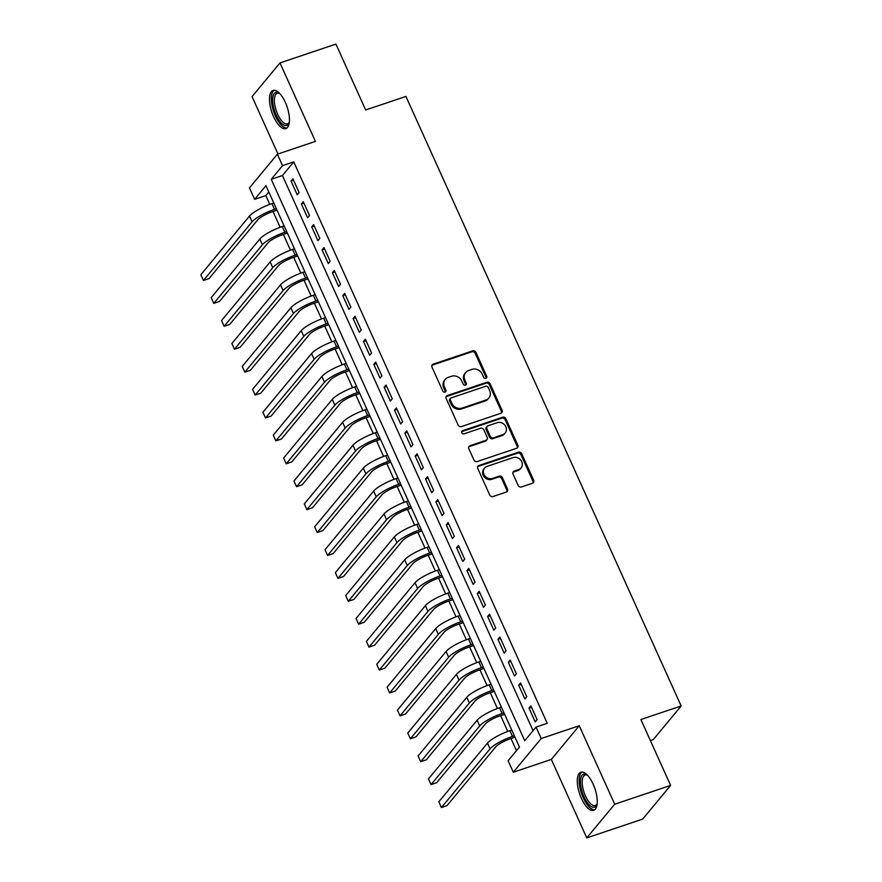 <?xml version="1.0" encoding="UTF-8"?>
<svg xmlns="http://www.w3.org/2000/svg" width="882" height="882" viewBox="0 0 882 882"><rect width="100%" height="100%" fill="white"/><g stroke="black" fill="none" stroke-linecap="round" stroke-linejoin="round"><path stroke-width="1.32" d="M485.883 378.367A1.775 1.577 39.7 0 0 486.71 376.272L475.927 352.381A2.536 2.249 39.7 0 0 472.708 350.871L433.183 364.167A2.536 2.249 39.7 0 0 432.004 367.155L442.786 391.057A1.775 1.577 39.7 0 0 445.697 391.663A1.775 1.577 39.7 0 0 445.862 390.02L444.473 386.922A8.092 7.199 39.7 0 1 445.267 379.392A8.092 7.199 39.7 0 1 448.243 377.364L451.54 376.261A8.092 7.199 39.7 0 1 461.815 381.09L463.215 384.177A1.775 1.577 39.7 0 0 466.291 383.152L464.891 380.054A8.092 7.199 39.7 0 1 465.685 372.524A8.092 7.199 39.7 0 1 468.673 370.495L471.969 369.382A8.092 7.199 39.7 0 1 482.245 374.222L483.645 377.309A1.775 1.577 39.7 0 0 485.883 378.367M486.059 378.301A1.775 1.577 39.7 0 0 485.96 377.187L475.166 353.285A2.536 2.249 39.7 0 0 471.958 351.775L432.423 365.082A2.536 2.249 39.7 0 0 431.937 365.313M445.212 392.038A1.775 1.577 39.7 0 0 445.112 390.924L443.712 387.837L444.473 386.922M465.641 385.169A1.775 1.577 39.7 0 0 465.531 384.056L464.141 380.969L464.891 380.054M593.167 784.175A20.11 8.081 -108.6 0 0 580.874 772.213A20.11 8.081 -108.6 0 0 581.392 798.375A20.11 8.081 -108.6 0 0 593.696 810.326A20.11 8.081 -108.6 0 0 593.167 784.175M285.36 102.444A20.11 8.081 -108.6 0 0 273.056 90.482A20.11 8.081 -108.6 0 0 273.585 116.644A20.11 8.081 -108.6 0 0 285.878 128.607A20.11 8.081 -108.6 0 0 285.36 102.444M518.175 485.464A2.536 2.249 39.7 0 0 521.383 486.974L532.474 483.237A2.536 2.249 39.7 0 0 533.654 480.249L521.681 453.712A2.536 2.249 39.7 0 0 518.462 452.201L478.937 465.498A2.536 2.249 39.7 0 0 477.757 468.485L489.742 495.023A2.536 2.249 39.7 0 0 492.95 496.533L506.345 492.035A2.536 2.249 39.7 0 0 507.525 489.047L502.398 477.68A2.536 2.249 39.7 0 0 499.19 476.17L492.542 478.408A6.769 6.02 39.7 0 1 484.813 475.806A6.769 6.02 39.7 0 1 484.615 468.066A6.769 6.02 39.7 0 1 487.107 466.369L513.137 457.615A6.769 6.02 39.7 0 1 520.865 460.228A6.769 6.02 39.7 0 1 521.064 467.956A6.769 6.02 39.7 0 1 518.561 469.654L514.228 471.109A2.536 2.249 39.7 0 0 513.048 474.097L518.175 485.464M536.047 727.077L541.217 738.532L513.302 772.213L508.12 760.758L519.443 747.098L265.956 185.683L254.633 199.332L249.463 187.877L277.378 154.196L282.56 165.651L271.237 179.311L524.724 740.726L536.047 727.077L547.237 723.317L293.739 161.891L282.56 165.651M277.378 154.196L315.414 141.396L279.98 62.92L335.921 44.1L365.666 109.985L405.94 96.436L681.158 705.975L640.883 719.525L670.629 785.41L614.699 804.219L579.254 725.743L541.217 738.532M500.899 413.283A2.536 2.249 39.7 0 0 502.078 410.295L490.094 383.758A2.536 2.249 39.7 0 0 486.875 382.248L447.35 395.544A2.536 2.249 39.7 0 0 446.171 398.532L458.155 425.069A2.536 2.249 39.7 0 0 461.363 426.579L500.899 413.283M505.882 418.73L517.866 445.278A2.536 2.249 39.7 0 1 516.687 448.265L477.151 461.562A2.536 2.249 39.7 0 1 473.943 460.051L468.816 448.695A2.536 2.249 39.7 0 1 469.996 445.708L486.026 440.305A2.536 2.249 39.7 0 0 487.206 437.318L483.81 429.788A2.536 2.249 39.7 0 0 480.591 428.277L463.899 433.889A1.775 1.577 39.7 0 1 462.477 430.747L502.674 417.219A2.536 2.249 39.7 0 1 505.882 418.73L505.132 419.645L517.117 446.182L517.866 445.278M670.629 785.41L642.702 819.08L586.773 837.9L614.699 804.219M279.98 62.92L252.054 96.59L277.973 153.997M299.13 192.552L292.923 178.803L291.038 181.075L297.245 194.823L299.13 192.552M309.483 215.462L303.276 201.713L301.39 203.996L307.598 217.744L309.483 215.462M319.824 238.383L313.617 224.634L311.732 226.906L317.939 240.654L319.824 238.383M330.177 261.293L323.97 247.544L322.084 249.827L328.291 263.575L330.177 261.293M340.518 284.213L334.311 270.465L332.426 272.736L338.633 286.485L340.518 284.213M350.871 307.123L344.664 293.375L342.778 295.657L348.985 309.406L350.871 307.123M361.212 330.044L355.005 316.296L353.12 318.567L359.327 332.316L361.212 330.044M371.565 352.954L365.357 339.206L363.472 341.488L369.679 355.237L371.565 352.954M381.906 375.875L375.699 362.127L373.814 364.398L380.021 378.146L381.906 375.875M392.258 398.785L386.051 385.037L384.155 387.308L390.373 401.067L392.258 398.785M402.6 421.706L396.393 407.958L394.508 410.229L400.715 423.977L402.6 421.706M412.952 444.616L406.745 430.868L404.849 433.139L411.056 446.887L412.952 444.616M423.294 467.537L417.087 453.778L415.202 456.06L421.409 469.808L423.294 467.537M433.646 490.447L427.428 476.699L425.543 478.97L431.75 492.718L433.646 490.447M443.988 513.368L437.781 499.609L435.895 501.891L442.103 515.639L443.988 513.368M454.329 536.278L448.122 522.53L446.237 524.801L452.444 538.549L454.329 536.278M464.682 559.188L458.475 545.44L456.589 547.722L462.796 561.47L464.682 559.188M475.023 582.109L468.816 568.361L466.931 570.632L473.138 584.38L475.023 582.109M485.376 605.019L479.169 591.271L477.283 593.553L483.49 607.301L485.376 605.019M495.717 627.94L489.51 614.192L487.625 616.463L493.832 630.211L495.717 627.94M506.07 650.85L499.862 637.102L497.977 639.384L504.184 653.132L506.07 650.85M516.411 673.771L510.204 660.023L508.319 662.294L514.526 676.042L516.411 673.771M526.763 696.681L520.556 682.933L518.671 685.215L524.878 698.963L526.763 696.681M293.739 161.891L282.427 175.54L533.07 730.671M529.013 708.125L535.22 721.873L537.105 719.602L530.898 705.854L529.013 708.125L531.537 707.276M268.801 191.978L265.824 195.572L269.793 204.37M273.012 211.493L280.134 227.28M283.354 234.403L290.487 250.201M293.706 257.324L300.828 273.111M304.047 280.233L311.181 296.032M314.389 303.143L321.522 318.942M324.741 326.064L331.875 341.863M335.083 348.974L342.216 364.773M345.435 371.895L352.568 387.694M355.777 394.805L362.91 410.604M366.129 417.726L373.262 433.525M376.471 440.636L383.604 456.435M386.823 463.557L393.956 479.345M397.165 486.467L404.298 502.266M407.517 509.388L414.65 525.176M417.859 532.298L424.992 548.097M428.211 555.219L435.333 571.007M438.552 578.129L445.686 593.928M448.905 601.05L456.027 616.838M459.246 623.96L466.38 639.759M469.588 646.881L476.721 662.669M479.94 669.791L487.073 685.59M490.282 692.712L497.415 708.5M500.634 715.622L507.767 731.421M510.976 738.532L516.466 750.692M650.398 740.604L653.231 739.656L681.158 705.975M579.254 725.743L551.338 759.413L586.773 837.9M551.338 759.413L513.302 772.213M265.824 195.572L254.633 199.332M282.427 175.54L271.237 179.311M291.038 181.075L293.574 180.226M301.39 203.996L303.915 203.136M311.732 226.906L314.268 226.057M322.084 249.827L324.609 248.967M332.426 272.736L334.962 271.888M342.778 295.657L345.303 294.797M353.12 318.567L355.655 317.718M363.472 341.488L365.997 340.628M373.814 364.398L376.338 363.549M384.155 387.308L386.691 386.459M394.508 410.229L397.032 409.38M404.849 433.139L407.385 432.29M415.202 456.06L417.726 455.211M425.543 478.97L428.079 478.121M435.895 501.891L438.42 501.042M446.237 524.801L448.773 523.952M456.589 547.722L459.114 546.873M466.931 570.632L469.467 569.783M477.283 593.553L479.808 592.704M487.625 616.463L490.16 615.614M497.977 639.384L500.502 638.524M508.319 662.294L510.854 661.445M518.671 685.215L521.196 684.355M465.685 372.524L464.935 373.428A8.092 7.199 39.7 0 0 464.141 380.969M445.267 379.392L444.506 380.307A8.092 7.199 39.7 0 0 443.712 387.837M501.384 413.052A2.536 2.249 39.7 0 0 501.318 411.21L489.334 384.662A2.536 2.249 39.7 0 0 486.125 383.152L446.59 396.459A2.536 2.249 39.7 0 0 446.105 396.691M488.132 387.264A1.775 1.577 39.7 0 0 485.883 386.206L451.187 397.881A1.775 1.577 39.7 0 0 450.36 399.976L451.827 403.228A8.092 7.199 39.7 0 0 462.113 408.068L485.828 400.086A8.092 7.199 39.7 0 0 488.815 398.058A8.092 7.199 39.7 0 0 489.609 390.528L488.132 387.264M450.537 398.322L449.776 399.237A1.775 1.577 39.7 0 0 449.6 400.88L450.36 399.976M488.815 398.058L488.055 398.973A8.092 7.199 39.7 0 1 485.078 401.001L461.352 408.972A8.092 7.199 39.7 0 1 451.077 404.143L449.6 400.88M517.172 448.023A2.536 2.249 39.7 0 0 517.117 446.182M486.963 439.677L486.203 440.581A2.536 2.249 39.7 0 1 485.276 441.221L469.246 446.612A2.536 2.249 39.7 0 0 468.75 446.854M505.132 419.645A2.536 2.249 39.7 0 0 501.913 418.134L461.727 431.651A1.775 1.577 39.7 0 0 461.551 431.728M502.663 434.716A6.769 6.02 39.7 0 0 505.154 433.018A6.769 6.02 39.7 0 0 504.956 425.289A6.769 6.02 39.7 0 0 497.228 422.676L488.066 425.763A2.536 2.249 39.7 0 0 486.886 428.751L490.282 436.292A2.536 2.249 39.7 0 0 493.49 437.803L502.663 434.716L501.913 435.62A6.769 6.02 39.7 0 0 504.405 433.922L505.154 433.018M487.129 426.403L486.379 427.307A2.536 2.249 39.7 0 0 486.125 429.666L486.886 428.751M501.913 435.62L492.74 438.707A2.536 2.249 39.7 0 1 489.532 437.196L486.125 429.666M521.064 467.956L520.303 468.871A6.769 6.02 39.7 0 1 517.811 470.558L513.478 472.024A2.536 2.249 39.7 0 0 512.982 472.256M484.615 468.066L483.854 468.981A6.769 6.02 39.7 0 0 484.053 476.71A6.769 6.02 39.7 0 0 491.792 479.323L492.542 478.408M506.83 491.792A2.536 2.249 39.7 0 0 506.775 489.951L501.637 478.595A2.536 2.249 39.7 0 0 498.429 477.085L491.792 479.323M532.971 483.005A2.536 2.249 39.7 0 0 532.904 481.164L520.92 454.616A2.536 2.249 39.7 0 0 517.712 453.105L478.176 466.402A2.536 2.249 39.7 0 0 477.691 466.644M277.003 210.148L272.626 211.614A12.888 2.844 155.7 0 0 257.665 219.927L209.023 278.591L203.433 280.476L252.076 221.812A19.338 4.267 -24.3 0 1 274.511 209.343L276.353 208.725M203.433 280.476L200.842 274.743L249.485 216.079A19.338 4.267 -24.3 0 1 271.921 203.61L273.773 202.992M289.329 122.278A17.397 6.99 71.4 0 1 289.153 122.785A17.397 6.99 71.4 0 1 276.165 115.09A17.397 6.99 71.4 0 1 272.781 97.516A17.397 6.99 71.4 0 1 279.186 93.15A17.397 6.99 71.4 0 1 279.627 93.448M279.726 93.547A16.108 6.472 -108.6 0 0 277.246 93.294A16.108 6.472 -108.6 0 0 277.665 114.252A16.108 6.472 -108.6 0 0 287.521 123.833A16.108 6.472 -108.6 0 0 289.34 122.135M274.225 90.317A19.977 8.026 -108.6 0 0 275.416 115.994A19.977 8.026 -108.6 0 0 286.915 128.033M597.147 803.998A17.397 6.99 71.4 0 1 596.971 804.505A17.397 6.99 71.4 0 1 586.828 801.958A17.397 6.99 71.4 0 1 580.477 780.349A17.397 6.99 71.4 0 1 586.993 774.87A17.397 6.99 71.4 0 1 587.445 775.168M587.533 775.267A16.108 6.472 -108.6 0 0 585.053 775.024A16.108 6.472 -108.6 0 0 582.23 780.735A16.108 6.472 -108.6 0 0 586.42 797.923A16.108 6.472 -108.6 0 0 595.328 805.564A16.108 6.472 -108.6 0 0 597.158 803.866M582.043 772.037A19.977 8.026 -108.6 0 0 579.198 778.817A19.977 8.026 -108.6 0 0 584.005 799.379A19.977 8.026 -108.6 0 0 594.733 809.764M287.345 233.057L282.968 234.535A12.888 2.844 155.7 0 0 268.007 242.848L219.375 301.512L213.775 303.386L262.417 244.733A19.338 4.267 -24.3 0 1 284.864 232.253L286.705 231.635M213.775 303.386L211.195 297.664L259.826 239A19.338 4.267 -24.3 0 1 282.273 226.531L284.114 225.902M297.697 255.978L293.32 257.445A12.888 2.844 155.7 0 0 278.359 265.758L229.717 324.422L224.127 326.307L272.77 267.643A19.338 4.267 -24.3 0 1 295.205 255.174L297.047 254.556M224.127 326.307L221.536 320.574L270.179 261.91A19.338 4.267 -24.3 0 1 292.615 249.441L294.467 248.823M308.038 278.888L303.662 280.366A12.888 2.844 155.7 0 0 288.701 288.679L240.069 347.343L234.469 349.217L283.111 290.553A19.338 4.267 -24.3 0 1 305.547 278.084L307.399 277.466M234.469 349.217L231.889 343.495L280.52 284.831A19.338 4.267 -24.3 0 1 302.967 272.362L304.808 271.733M318.391 301.809L314.014 303.276A12.888 2.844 155.7 0 0 299.053 311.589L250.411 370.253L244.821 372.138L293.452 313.474A19.338 4.267 -24.3 0 1 315.899 301.005L317.74 300.376M244.821 372.138L242.23 366.405L290.873 307.741A19.338 4.267 -24.3 0 1 313.308 295.272L315.161 294.654M328.732 324.719L324.356 326.197A12.888 2.844 155.7 0 0 309.395 334.51L260.752 393.174L255.163 395.048L303.805 336.384A19.338 4.267 -24.3 0 1 326.241 323.915L328.093 323.297M255.163 395.048L252.583 389.326L301.214 330.662A19.338 4.267 -24.3 0 1 323.661 318.193L325.502 317.564M339.085 347.64L334.708 349.107A12.888 2.844 155.7 0 0 319.747 357.419L271.105 416.084L265.515 417.969L314.146 359.305A19.338 4.267 -24.3 0 1 336.593 346.835L338.434 346.207M265.515 417.969L262.924 412.236L311.567 353.572A19.338 4.267 -24.3 0 1 334.002 341.102L335.855 340.485M349.426 370.55L345.049 372.028A12.888 2.844 155.7 0 0 330.089 380.34L281.446 439.004L275.857 440.879L324.499 382.215A19.338 4.267 -24.3 0 1 346.935 369.745L348.787 369.128M275.857 440.879L273.266 435.157L321.908 376.493A19.338 4.267 -24.3 0 1 344.355 364.023L346.196 363.395M359.768 393.471L355.402 394.938A12.888 2.844 155.7 0 0 340.441 403.25L291.799 461.914L286.209 463.8L334.84 405.136A19.338 4.267 -24.3 0 1 357.287 392.666L359.128 392.038M286.209 463.8L283.618 458.067L332.26 399.403A19.338 4.267 -24.3 0 1 354.696 386.933L356.537 386.316M370.12 416.381L365.743 417.859A12.888 2.844 155.7 0 0 350.782 426.171L302.14 484.835L296.55 486.71L345.193 428.046A19.338 4.267 -24.3 0 1 367.629 415.576L369.481 414.959M296.55 486.71L293.96 480.988L342.602 422.324A19.338 4.267 -24.3 0 1 365.049 409.854L366.89 409.226M380.462 439.302L376.096 440.768A12.888 2.844 155.7 0 0 361.135 449.081L312.493 507.745L306.892 509.631L355.534 450.967A19.338 4.267 -24.3 0 1 377.981 438.497L379.822 437.869M306.892 509.631L304.312 503.898L352.954 445.234A19.338 4.267 -24.3 0 1 375.39 432.764L377.231 432.147M390.814 462.212L386.437 463.678A12.888 2.844 155.7 0 0 371.476 472.002L322.834 530.666L317.244 532.541L365.887 473.877A19.338 4.267 -24.3 0 1 388.323 461.407L390.175 460.79M317.244 532.541L314.654 526.819L363.296 468.155A19.338 4.267 -24.3 0 1 385.743 455.674L387.584 455.057M401.156 485.122L396.79 486.599A12.888 2.844 155.7 0 0 381.829 494.912L333.187 553.576L327.586 555.462L376.228 496.798A19.338 4.267 -24.3 0 1 398.675 484.328L400.516 483.7M327.586 555.462L325.006 549.729L373.648 491.065A19.338 4.267 -24.3 0 1 396.084 478.595L397.925 477.978M411.508 508.043L407.131 509.509A12.888 2.844 155.7 0 0 392.17 517.833L343.528 576.486L337.938 578.372L386.581 519.707A19.338 4.267 -24.3 0 1 409.016 507.238L410.858 506.621M337.938 578.372L335.347 572.65L383.99 513.986A19.338 4.267 -24.3 0 1 406.426 501.505L408.278 500.888M421.85 530.953L417.473 532.43A12.888 2.844 155.7 0 0 402.512 540.743L353.88 599.407L348.28 601.292L396.922 542.628A19.338 4.267 -24.3 0 1 419.369 530.148L421.21 529.531M348.28 601.292L345.7 595.559L394.342 536.895A19.338 4.267 -24.3 0 1 416.778 524.426L418.619 523.809M432.202 553.874L427.825 555.34A12.888 2.844 155.7 0 0 412.864 563.664L364.222 622.317L358.632 624.202L407.275 565.538A19.338 4.267 -24.3 0 1 429.71 553.069L431.552 552.452M358.632 624.202L356.041 618.469L404.684 559.816A19.338 4.267 -24.3 0 1 427.12 547.336L428.972 546.719M442.543 576.784L438.167 578.261A12.888 2.844 155.7 0 0 423.206 586.574L374.574 645.238L368.974 647.123L417.616 588.459A19.338 4.267 -24.3 0 1 440.063 575.979L441.904 575.362M368.974 647.123L366.394 641.39L415.025 582.726A19.338 4.267 -24.3 0 1 437.472 570.257L439.313 569.64M452.896 599.705L448.519 601.171A12.888 2.844 155.7 0 0 433.558 609.484L384.916 668.148L379.326 670.033L427.968 611.369A19.338 4.267 -24.3 0 1 450.404 598.9L452.245 598.283M379.326 670.033L376.735 664.3L425.378 605.636A19.338 4.267 -24.3 0 1 447.813 593.167L449.666 592.55M463.237 622.615L458.861 624.092A12.888 2.844 155.7 0 0 443.9 632.405L395.268 691.069L389.668 692.954L438.31 634.29A19.338 4.267 -24.3 0 1 460.746 621.81L462.598 621.193M389.668 692.954L387.088 687.221L435.719 628.557A19.338 4.267 -24.3 0 1 458.166 616.088L460.007 615.46M473.59 645.536L469.213 647.002A12.888 2.844 155.7 0 0 454.252 655.315L405.61 713.979L400.02 715.864L448.651 657.2A19.338 4.267 -24.3 0 1 471.098 644.731L472.939 644.114M400.02 715.864L397.429 710.131L446.072 651.467A19.338 4.267 -24.3 0 1 468.507 638.998L470.36 638.381M483.931 668.446L479.554 669.923A12.888 2.844 155.7 0 0 464.594 678.236L415.951 736.9L410.362 738.774L459.004 680.121A19.338 4.267 -24.3 0 1 481.44 667.641L483.292 667.024M410.362 738.774L407.782 733.052L456.413 674.388A19.338 4.267 -24.3 0 1 478.86 661.919L480.701 661.291M494.284 691.367L489.907 692.833A12.888 2.844 155.7 0 0 474.946 701.146L426.304 759.81L420.714 761.695L469.345 703.031A19.338 4.267 -24.3 0 1 491.792 690.562L493.633 689.944M420.714 761.695L418.123 755.962L466.765 697.298A19.338 4.267 -24.3 0 1 489.201 684.829L491.053 684.212M504.625 714.277L500.248 715.754A12.888 2.844 155.7 0 0 485.287 724.067L436.645 782.731L431.055 784.605L479.698 725.941A19.338 4.267 -24.3 0 1 502.134 713.472L503.986 712.854M431.055 784.605L428.465 778.883L477.107 720.219A19.338 4.267 -24.3 0 1 499.554 707.75L501.395 707.121M514.967 737.198L510.601 738.664A12.888 2.844 155.7 0 0 495.64 746.977L446.998 805.641L441.408 807.526L490.039 748.862A19.338 4.267 -24.3 0 1 512.486 736.393L514.327 735.764M441.408 807.526L438.817 801.793L487.459 743.129A19.338 4.267 -24.3 0 1 509.895 730.66L511.736 730.042M485.96 377.187L486.71 376.272M445.112 390.924L445.862 390.02M465.531 384.056L466.291 383.152M432.423 365.082L433.183 364.167M471.958 351.775L472.708 350.871M475.166 353.285L475.927 352.381M446.59 396.459L447.35 395.544M486.125 383.152L486.875 382.248M489.334 384.662L490.094 383.758M501.318 411.21L502.078 410.295M451.077 404.143L451.827 403.228M461.352 408.972L462.113 408.068M485.078 401.001L485.828 400.086M469.246 446.612L469.996 445.708M485.276 441.221L486.026 440.305M461.727 431.651L462.477 430.747M501.913 418.134L502.674 417.219M489.532 437.196L490.282 436.292M492.74 438.707L493.49 437.803M513.478 472.024L514.228 471.109M517.811 470.558L518.561 469.654M498.429 477.085L499.19 476.17M501.637 478.595L502.398 477.68M506.775 489.951L507.525 489.047M478.176 466.402L478.937 465.498M517.712 453.105L518.462 452.201M520.92 454.616L521.681 453.712M532.904 481.164L533.654 480.249M271.921 203.61L274.511 209.343M249.485 216.079L252.076 221.812M282.273 226.531L284.864 232.253M259.826 239L262.417 244.733M292.615 249.441L295.205 255.174M270.179 261.91L272.77 267.643M302.967 272.362L305.547 278.084M280.52 284.831L283.111 290.553M313.308 295.272L315.899 301.005M290.873 307.741L293.452 313.474M323.661 318.193L326.241 323.915M301.214 330.662L303.805 336.384M334.002 341.102L336.593 346.835M311.567 353.572L314.146 359.305M344.355 364.023L346.935 369.745M321.908 376.493L324.499 382.215M354.696 386.933L357.287 392.666M332.26 399.403L334.84 405.136M365.049 409.854L367.629 415.576M342.602 422.324L345.193 428.046M375.39 432.764L377.981 438.497M352.954 445.234L355.534 450.967M385.743 455.674L388.323 461.407M363.296 468.155L365.887 473.877M396.084 478.595L398.675 484.328M373.648 491.065L376.228 496.798M406.426 501.505L409.016 507.238M383.99 513.986L386.581 519.707M416.778 524.426L419.369 530.148M394.342 536.895L396.922 542.628M427.12 547.336L429.71 553.069M404.684 559.816L407.275 565.538M437.472 570.257L440.063 575.979M415.025 582.726L417.616 588.459M447.813 593.167L450.404 598.9M425.378 605.636L427.968 611.369M458.166 616.088L460.746 621.81M435.719 628.557L438.31 634.29M468.507 638.998L471.098 644.731M446.072 651.467L448.651 657.2M478.86 661.919L481.44 667.641M456.413 674.388L459.004 680.121M489.201 684.829L491.792 690.562M466.765 697.298L469.345 703.031M499.554 707.75L502.134 713.472M477.107 720.219L479.698 725.941M509.895 730.66L512.486 736.393M487.459 743.129L490.039 748.862"/></g></svg>
